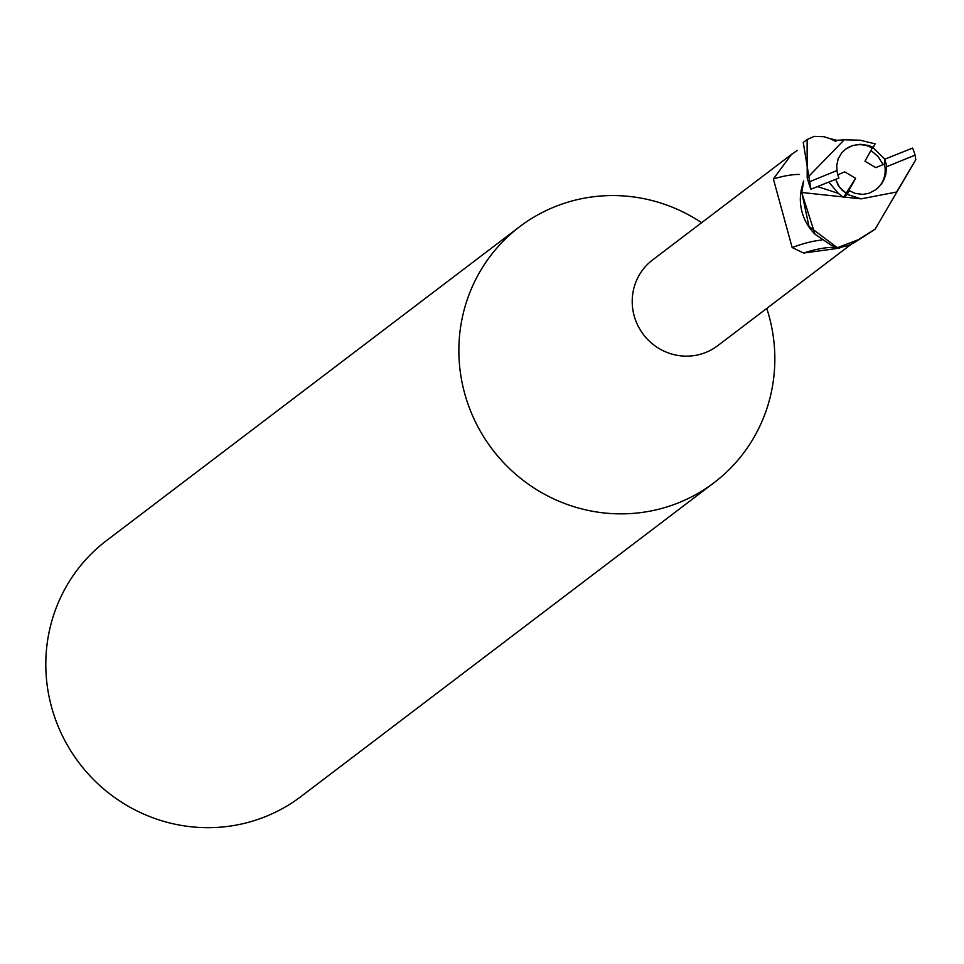 <?xml version="1.0" encoding="UTF-8"?>
<svg xmlns="http://www.w3.org/2000/svg" width="964" height="964" viewBox="0 0 964 964"><rect width="100%" height="100%" fill="white"/><g stroke="black" fill="none" stroke-linecap="round" stroke-linejoin="round"><path stroke-width="1.45" d="M837.812 174.761L844.789 171.893L855.622 178.304L848.356 191.426A25.317 24.63 52.8 0 0 848.368 191.438L846.163 193.198L842.114 190.221L838.174 185.305L835.704 179.352M875.842 189.739A25.317 24.63 52.8 0 0 884.386 164.097L875.806 167.628L864.973 161.217L872.239 148.095A25.317 24.63 52.8 0 0 850.429 146.492A25.317 24.63 52.8 0 0 845.223 149.42M701.635 222.696A160.711 156.397 52.8 0 0 554.167 207.019A160.711 156.397 52.8 0 0 519.632 226.733A160.711 156.397 52.8 0 0 480.976 432.294A160.711 156.397 52.8 0 0 679.548 502.401A160.711 156.397 52.8 0 0 714.083 482.675A160.711 156.397 52.8 0 0 766.766 308.432M841.488 247.037L839.319 248.158L803.627 253.05L792.155 247.531L773.381 178.955L791.372 154.517L652.568 259.967A53.839 52.393 52.8 0 0 639.614 328.82A53.839 52.393 52.8 0 0 706.13 352.306A53.839 52.393 52.8 0 0 717.698 345.702L851.622 243.952M519.632 226.733L106.57 540.551A160.711 156.397 52.8 0 0 67.914 746.1A160.711 156.397 52.8 0 0 266.486 816.207A160.711 156.397 52.8 0 0 301.009 796.493L714.083 482.675M803.687 180.991L801.795 192.487L803.687 180.991M791.372 154.517L797.457 150.3M803.627 180.919L802.048 186.655A48.26 46.971 52.8 0 0 804.856 219.756A48.26 46.971 52.8 0 0 815.002 234.216L831.51 245.434L836.728 247.242L808.989 226.407L801.795 192.487L861.117 198.861L896.641 192.005L915.8 159.711L875.155 229.119L858.165 239.759L837.837 247.543A56.237 54.731 52.8 0 0 848.501 245.35L854.333 242.651L873.962 230.01M821.786 240.048A58.093 17.232 -25 0 0 792.155 247.531M839.319 248.158A60.997 18.099 -25 0 0 803.627 253.05M799.53 174.46A61.214 18.159 -25 0 0 773.381 178.955M802.048 186.655L801.662 192.378L815.002 234.216M835.933 141.624L833.474 140.31M833.041 140.093L830.534 138.949M829.148 138.394L837.114 140.37M855.622 178.304L846.163 193.198L849.332 190.655L847.187 194.391L861.117 198.861M870.95 150.408L878.204 156.674L883.12 164.615L878.192 156.674L870.95 150.42M872.227 148.082L873.264 147.347L868.6 145.468L860.382 144.287L852.357 145.612L845.452 149.251L841.717 152.818L838.246 158.674L836.752 165.326L837.017 170.508A25.317 24.63 52.8 0 0 838.945 178.015L810.929 189.209L803.265 142.455L807.109 139.527L814.267 136.37L823.883 136.707L828.221 138.045M849.332 190.655L855.068 193.378L862.864 194.403L869.094 193.258L876.083 189.559L881.192 184.365L884.024 179.569L885.832 174.255L886.531 166.772A25.317 24.63 52.8 0 0 884.591 159.265L884.386 164.097M837.017 170.508L808.495 182.16A56.249 54.743 52.8 0 0 810.929 189.209M808.495 182.16L807.205 177.966L807.109 139.527M828.883 182.16L838.319 193.366L843.536 197.367L847.187 194.391M838.319 193.366L817.472 186.594M837.837 247.543L836.728 247.242M873.264 147.347L875.107 143.829L860.069 140.202L844.235 139.804L807.205 177.966M884.844 159.156L872.902 147.6M886.531 166.772L915.041 155.12A56.249 54.743 52.8 0 0 912.607 148.082L884.591 159.265M915.041 155.12L915.8 159.711M835.692 179.352L839.584 187.426L846.175 193.21L843.536 197.367M844.235 139.816L836.595 140.358"/></g></svg>
